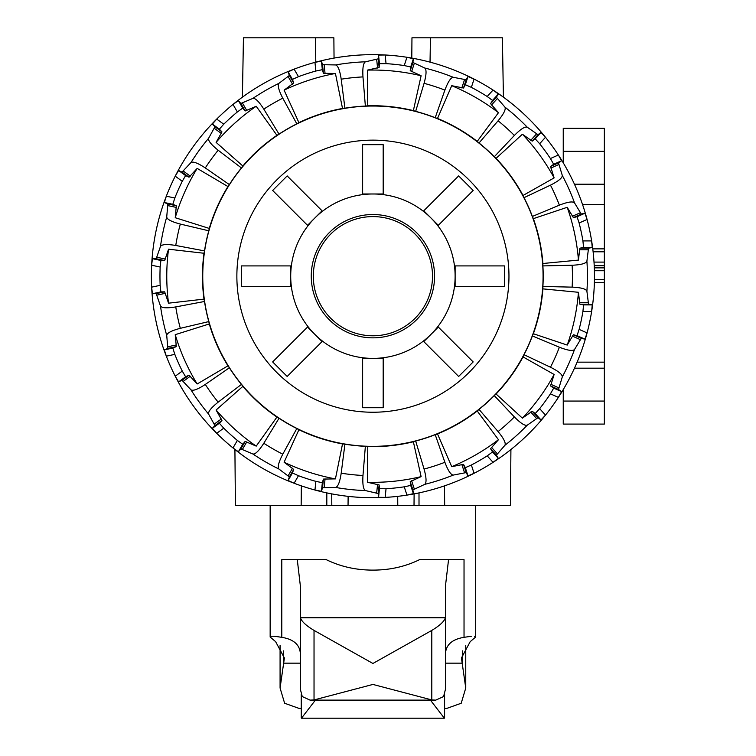 <?xml version="1.0" encoding="UTF-8"?>
<svg xmlns="http://www.w3.org/2000/svg" width="756" height="756" viewBox="0 0 756 756"><rect width="100%" height="100%" fill="white"/><g stroke="black" fill="none" stroke-linecap="round" stroke-linejoin="round"><path stroke-width="1.13" d="M414.118 493.866L414.014 505.537L397.779 505.537L397.703 496.342M510.914 449.499L510.423 505.537L301.162 505.537L301.342 485.853M348.129 496.342L348.043 505.537L331.808 505.537L331.714 493.866M204.507 250.897L204.007 253.26A170.45 170.45 0 0 0 204.007 299.121L204.507 301.483A170.289 170.289 0 0 0 208.788 321.584L209.289 323.946A170.45 170.45 0 0 0 227.943 365.838L229.361 367.794A170.289 170.289 0 0 0 241.438 384.417L242.856 386.363L216.103 410.017L221.952 420.497L219.353 423.247L223.748 428.18A212.956 212.956 0 0 0 237.356 440.427L242.714 444.282L238.386 451.776L232.999 447.958A221.536 221.536 0 0 0 545.482 137.271L541.003 132.404L537.998 134.7L527.263 127.216C524.938 126.346 520.638 129.096 514.363 135.456L494.292 156.747A170.289 170.289 0 0 0 479.02 142.997L477.225 141.381L498.469 112.691L490.578 103.657L492.543 100.425L487.214 96.513A212.956 212.956 0 0 0 471.366 87.365L474.059 79.087A221.536 221.536 0 0 0 406.945 57.276A221.536 221.536 0 0 1 411.784 58.089L411.963 37.8L502.381 37.8L503.42 97.174A221.536 221.536 0 0 1 545.482 137.271A221.536 221.536 0 0 0 474.059 79.087L467.992 76.469L466.178 79.786L453.316 77.31C450.85 77.471 448.043 81.733 444.887 90.096L435.21 117.709A170.289 170.289 0 0 0 415.668 111.359L413.371 110.612L421.111 75.761L410.224 70.714L410.706 66.963L404.252 65.555A212.956 212.956 0 0 0 386.051 63.646L379.446 63.674L379.134 67.445L367.435 70.119L367.766 105.821L365.365 106.067A170.289 170.289 0 0 0 344.925 108.212L342.525 108.467A170.45 170.45 0 0 0 298.913 122.642L296.825 123.842A170.289 170.289 0 0 0 279.021 134.124L276.932 135.333A170.45 170.45 0 0 0 242.856 166.018L241.438 167.964A170.289 170.289 0 0 0 229.361 184.596L227.943 186.543A170.45 170.45 0 0 0 209.289 228.435L208.788 230.797A170.289 170.289 0 0 0 204.507 250.897L175.761 245.473C166.944 244.018 161.85 244.33 160.48 246.39L156.19 258.76L152.41 258.675L151.644 265.233A221.536 221.536 0 0 0 234.918 449.499L235.399 505.537L301.162 505.537M372.916 335.787A59.601 59.601 0 0 0 432.508 276.195A59.601 59.601 0 0 0 372.916 216.594A59.601 59.601 0 0 0 313.315 276.195A59.601 59.601 0 0 0 372.916 335.787M415.668 111.359L424.069 83.33C426.441 74.712 426.667 69.609 424.759 68.031L412.899 62.474L413.39 58.732L406.945 57.276A221.536 221.536 0 0 0 334.048 58.089L333.868 37.8L243.441 37.8L242.402 97.174M315.375 37.8L315.8 62.143M430.457 37.8L430.032 62.143M326.809 505.537L326.819 492.884M419.013 505.537L419.004 492.884M574.447 368.181L604.356 368.181L604.356 424.078L563.248 424.078L563.248 389.548M594.358 282.564L604.356 282.564L604.356 368.181M592.761 248.866L604.356 248.866L604.356 282.564M563.248 162.833L563.248 128.303L604.356 128.303L604.356 184.199L574.447 184.199L604.356 184.199L604.356 248.866M242.856 386.363A170.45 170.45 0 0 0 276.932 417.057L279.021 418.257A170.289 170.289 0 0 0 296.825 428.539L298.913 429.739A170.45 170.45 0 0 0 342.525 443.914L344.925 444.169A170.289 170.289 0 0 0 365.365 446.314L367.766 446.569L367.435 482.262L379.134 484.936L379.446 488.707L386.051 488.735A212.956 212.956 0 0 0 404.252 486.826L406.945 495.104L413.39 493.659L412.899 489.907L424.759 484.35C426.667 482.772 426.441 477.669 424.069 469.051L415.668 441.031A170.289 170.289 0 0 0 435.21 434.681L437.507 433.925L451.729 466.679L463.504 464.354L465.318 467.671L471.366 465.016A212.956 212.956 0 0 0 487.214 455.868L493.035 462.332L498.336 458.391L496.371 455.159L504.942 445.265C506.038 443.044 503.761 438.48 498.091 431.572L479.02 409.383A170.289 170.289 0 0 0 494.292 395.634L496.078 394.018L522.396 418.153L532.205 411.245L535.21 413.532L539.661 408.646A212.956 212.956 0 0 0 550.415 393.848L558.363 397.382L561.604 391.627L558.495 389.472L562.294 376.942C562.398 374.475 558.457 371.234 550.472 367.227L524.021 354.715A170.289 170.289 0 0 0 532.375 335.938L533.358 333.736A170.45 170.45 0 0 0 542.893 288.877L542.893 286.467A170.289 170.289 0 0 0 542.893 265.914L572.141 265.243C581.071 264.836 585.995 263.475 586.902 261.179L588.527 248.185L592.241 247.486L591.627 240.909L582.923 240.909A212.956 212.956 0 0 0 579.115 223.001L577.045 216.736L573.36 217.605L567.208 207.305L533.358 218.645L532.375 216.443A170.289 170.289 0 0 0 524.021 197.666L550.472 185.154C558.457 181.147 562.398 177.906 562.294 175.439L558.495 162.909L561.604 160.754L558.363 154.999L550.415 158.543A212.956 212.956 0 0 0 539.661 143.734L535.21 138.849L532.205 141.136L522.396 134.228L496.078 158.363L494.292 156.747M421.111 75.761A206.152 206.152 0 0 0 367.435 70.119M413.371 110.612A170.45 170.45 0 0 0 367.766 105.821M367.435 482.262A206.152 206.152 0 0 0 421.111 476.62L413.371 441.769L415.668 441.031M367.766 446.569A170.45 170.45 0 0 0 413.371 441.769M372.916 106.029A170.166 170.166 0 0 0 202.75 276.195A170.166 170.166 0 0 0 372.916 446.352A170.166 170.166 0 0 0 543.073 276.195A170.166 170.166 0 0 0 372.916 106.029M372.916 412.237A136.052 136.052 0 0 1 236.864 276.195A136.052 136.052 0 0 1 372.916 140.144A136.052 136.052 0 0 1 508.958 276.195A136.052 136.052 0 0 1 372.916 412.237M532.375 335.938L559.374 347.221C567.699 350.482 572.736 351.247 574.513 349.508L581.279 338.301L584.955 339.17L587.072 332.914L579.115 329.38A212.956 212.956 0 0 0 582.923 311.472L583.575 304.895L579.861 304.195L578.434 292.288L542.893 288.877M579.115 223.001L587.072 219.467L584.955 213.211L581.279 214.08L574.513 202.873C572.736 201.143 567.699 201.899 559.374 205.159L532.375 216.443M494.292 395.634L514.363 416.925C520.638 423.284 524.938 426.034 527.263 425.174L537.998 417.681L541.003 419.977L545.482 415.12L539.661 408.646M479.02 142.997L498.091 120.809C503.761 113.901 506.038 109.337 504.942 107.116L496.371 97.222L498.336 93.99L493.035 90.049L487.214 96.513M435.21 434.681L444.887 462.285C448.043 470.648 450.85 474.91 453.316 475.07L466.178 472.594L467.992 475.911L474.059 473.294L471.366 465.016M298.913 429.739L284.095 462.218L293.697 469.419L292.44 472.991L298.469 475.704A212.956 212.956 0 0 0 315.866 481.364L314.959 490.02L321.432 491.315L322.519 487.696L335.617 487.44C337.998 486.769 339.86 482.026 341.202 473.19L344.925 444.169M365.365 446.314L362.974 475.477C362.445 484.398 363.286 489.434 365.479 490.578L378.227 493.545L378.539 497.316L385.144 497.391L386.051 488.735M344.925 108.212L341.202 79.2C339.86 70.365 337.998 65.611 335.617 64.94L322.519 64.685L321.432 61.066L314.959 62.37A221.536 221.536 0 0 0 294.112 69.136L288.112 71.896L289.368 75.458L278.917 83.358C277.386 85.305 278.671 90.238 282.782 98.176L296.825 123.842M386.051 63.646L385.144 54.99L378.539 55.065L378.227 58.836L365.479 61.803C363.286 62.956 362.445 67.983 362.974 76.904L365.365 106.067M238.386 451.776L240.852 448.913L252.91 454.006C255.367 454.365 258.996 450.784 263.816 443.252L279.021 418.257M296.825 428.539L282.782 454.205C278.671 462.143 277.386 467.076 278.917 469.022L289.368 476.923L288.112 480.485L294.112 483.245L298.469 475.704M279.021 134.124L263.816 109.129C258.996 101.597 255.367 98.015 252.91 98.374L240.852 103.468L238.386 100.605L232.999 104.422A221.536 221.536 0 0 0 216.707 119.089L212.351 124.05L214.94 126.8L208.618 138.263C208.004 140.663 211.189 144.651 218.163 150.227L241.438 167.964M209.289 323.946L175.231 334.662L176.309 346.617L172.822 348.072L174.825 354.366A212.956 212.956 0 0 0 182.272 371.083L175.231 376.204L178.596 381.884L182.016 380.268L190.966 389.822C193.054 391.145 197.836 389.359 205.301 384.435L229.361 367.794M241.438 384.417L218.163 402.154C211.189 407.73 208.004 411.718 208.618 414.118L214.94 425.581L212.351 428.331L216.707 433.292L223.748 428.18M229.361 184.596L205.301 167.945C197.836 163.031 193.054 161.236 190.966 162.559L182.016 172.122L178.596 170.497L175.231 176.176A221.536 221.536 0 0 0 166.32 196.201L164.345 202.513L167.841 203.969L166.717 217.01C167.133 219.457 171.669 221.801 180.315 224.059L208.788 230.797M204.007 253.26L168.541 249.206L164.666 260.555L160.886 260.47L160.159 267.038A212.956 212.956 0 0 0 160.159 285.343L151.644 287.148L152.41 293.715L156.19 293.621L160.48 305.991C161.85 308.061 166.944 308.363 175.761 306.908L204.507 301.483M208.788 321.584L180.315 328.321C171.669 330.58 167.133 332.923 166.717 335.371L167.841 348.412L164.345 349.877L166.32 356.18L174.825 354.366M372.916 54.649A221.536 221.536 0 0 0 314.959 62.37L315.866 71.017A212.956 212.956 0 0 0 298.469 76.677L292.44 79.399L293.697 82.962L284.095 90.162L298.913 122.642M298.469 76.677L294.112 69.136A221.536 221.536 0 0 0 232.999 104.422L237.356 111.954A212.956 212.956 0 0 0 223.748 124.201L219.353 129.144L221.952 131.884L216.103 142.374L242.856 166.018M223.748 124.201L216.707 119.089A221.536 221.536 0 0 0 175.231 176.176L182.272 181.298A212.956 212.956 0 0 0 174.825 198.015L172.822 204.309L176.309 205.764L175.231 217.719L209.289 228.435M174.825 198.015L166.32 196.201A221.536 221.536 0 0 0 151.644 265.233L160.159 267.038M160.159 285.343L160.886 291.91L164.666 291.825L168.541 303.175L204.007 299.121M182.272 371.083L185.607 376.79L189.028 375.174L197.184 383.972L227.943 365.838M242.714 444.282L245.18 441.409L256.218 446.125L276.932 417.057M315.866 481.364L322.339 482.706L323.426 479.077L335.428 478.898L342.525 443.914M404.252 486.826L410.706 485.418L410.224 481.666L421.111 476.62M471.366 87.365L465.318 84.71L463.504 88.027L451.729 85.702L437.507 118.456L435.21 117.709M487.214 455.868L492.543 451.956L490.578 448.724L498.469 439.69L477.225 410.999L479.02 409.383M550.415 393.848L553.685 388.102L550.576 385.957L554.12 374.485L523.039 356.917L524.021 354.715M533.358 333.736L567.208 345.076L573.36 334.776L577.045 335.655L579.115 329.38M437.507 433.925A170.45 170.45 0 0 0 477.225 410.999M496.078 394.018A170.45 170.45 0 0 0 523.039 356.917M542.893 265.914L542.893 263.504A170.45 170.45 0 0 0 533.358 218.645M524.021 197.666L523.039 195.464A170.45 170.45 0 0 0 496.078 158.363M477.225 141.381A170.45 170.45 0 0 0 437.507 118.456M567.208 345.076A206.152 206.152 0 0 0 578.434 292.288M522.396 418.153A206.152 206.152 0 0 0 554.12 374.485M451.729 466.679A206.152 206.152 0 0 0 498.469 439.69M284.095 462.218A206.152 206.152 0 0 0 335.428 478.898M216.103 410.017A206.152 206.152 0 0 0 256.218 446.125M175.231 334.662A206.152 206.152 0 0 0 197.184 383.972M168.541 249.206A206.152 206.152 0 0 0 168.541 303.175M227.943 186.543L197.184 168.408L189.028 177.206L185.607 175.59L182.272 181.298M197.184 168.408A206.152 206.152 0 0 0 175.231 217.719M276.932 135.333L256.218 106.256L245.18 110.971L242.714 108.099L237.356 111.954M256.218 106.256A206.152 206.152 0 0 0 216.103 142.374M342.525 108.467L335.428 73.483L323.426 73.304L322.339 69.684L315.866 71.017M335.428 73.483A206.152 206.152 0 0 0 284.095 90.162M498.469 112.691A206.152 206.152 0 0 0 451.729 85.702M523.039 195.464L554.12 177.896L550.576 166.433L553.685 164.279L550.415 158.543M554.12 177.896A206.152 206.152 0 0 0 522.396 134.228M542.893 263.504L578.434 260.092A206.152 206.152 0 0 0 567.208 207.305M578.434 260.092L579.861 248.185L583.575 247.486L582.923 240.909M582.923 311.472L591.627 311.472L592.241 304.895L588.527 304.195L586.902 291.202C585.995 288.905 581.071 287.545 572.141 287.138L542.893 286.467M372.916 193.99A82.206 82.206 0 0 0 290.71 276.195A82.206 82.206 0 0 0 372.916 358.391L383.188 358.391L383.188 407.72L362.634 407.72L362.634 358.391L372.916 358.391A82.206 82.206 0 0 0 455.121 276.195A82.206 82.206 0 0 0 372.916 193.99L362.634 193.99L362.634 144.661L383.188 144.661L383.188 193.99L372.916 193.99M372.916 214.534A61.652 61.652 0 0 0 311.264 276.195A61.652 61.652 0 0 0 372.916 337.847A61.652 61.652 0 0 0 434.568 276.195A61.652 61.652 0 0 0 372.916 214.534M287.176 175.921L272.642 190.455L307.522 225.326L322.056 210.801L287.176 175.921M241.391 265.914L241.391 286.467L290.71 286.467L290.71 265.914L241.391 265.914M272.642 361.926L287.176 376.46L322.056 341.58L307.522 327.055L272.642 361.926M458.646 376.46L473.18 361.926L438.31 327.055L423.776 341.58L458.646 376.46M504.441 286.467L504.441 265.914L455.121 265.914L455.121 286.467L504.441 286.467M473.18 190.455L458.646 175.921L423.776 210.801L438.31 225.326L473.18 190.455M300.406 655.348C300.548 645.397 294.339 639.387 281.79 637.327L281.79 559.638L297.278 559.638L300.406 586.316L300.406 617.246A27.008 8.307 -6.8 0 0 300.463 617.765C301.54 621.375 306.057 625.59 314.033 630.409L372.916 663.466L431.799 630.409C439.756 625.59 444.282 621.375 445.369 617.765A27.008 8.307 6.8 0 0 445.416 617.246L445.416 586.316L448.554 559.638L464.033 559.638L464.033 637.327C451.483 639.387 445.284 645.397 445.416 655.348M445.416 586.316L445.416 689.463L443.592 696.55L435.787 700.122L431.799 699.933L372.916 684.435L314.033 699.933L310.036 700.122L302.239 696.55L300.406 689.463L300.406 586.316M271.243 636.24L274.371 636.24L271.243 636.24L270.157 637.024L275.628 641.664L284.388 658.003L280.079 688.036L284.625 703.25L299.064 708.41L301.247 708.41M281.79 637.327L274.371 636.24M448.554 559.638L419.589 559.638C405.273 566.641 389.718 570.128 372.916 570.109C356.114 570.128 340.559 566.641 326.233 559.638L297.278 559.638M471.451 636.24L464.033 637.327M444.585 708.41L446.768 708.41L461.207 703.25L465.753 688.036L461.443 658.003L470.194 641.664L475.666 637.024L474.588 636.24M315.403 700.122L301.474 718.2L444.348 718.2L430.429 700.122M563.248 401.058L604.356 401.058M577.093 362.152L604.356 362.152M594.424 279.635L604.356 279.635M594.386 270.733L604.356 270.733M594.292 267.86L604.356 267.86M594.207 265.687L604.356 265.687M594.008 262.105L604.356 262.105M593.101 251.795L604.356 251.795M582.498 204.394L604.356 204.394M563.248 151.323L604.356 151.323M586.902 291.202A214.515 214.515 0 0 0 586.902 261.179M572.141 287.138A199.527 199.527 0 0 0 572.141 265.243M574.513 202.873A214.515 214.515 0 0 0 562.294 175.439M559.374 205.159A199.527 199.527 0 0 0 550.472 185.154M550.472 367.227A199.527 199.527 0 0 0 559.374 347.221M498.091 431.572A199.527 199.527 0 0 0 514.363 416.925M514.363 135.456A199.527 199.527 0 0 0 498.091 120.809M424.069 469.051A199.527 199.527 0 0 0 444.887 462.285M444.887 90.096A199.527 199.527 0 0 0 424.069 83.33M341.202 473.19A199.527 199.527 0 0 0 362.974 475.477M362.974 76.904A199.527 199.527 0 0 0 341.202 79.2M263.816 443.252A199.527 199.527 0 0 0 282.782 454.205M282.782 98.176A199.527 199.527 0 0 0 263.816 109.129M205.301 384.435A199.527 199.527 0 0 0 218.163 402.154M218.163 150.227A199.527 199.527 0 0 0 205.301 167.945M180.315 224.059A199.527 199.527 0 0 0 175.761 245.473M175.761 306.908A199.527 199.527 0 0 0 180.315 328.321M562.294 376.942A214.515 214.515 0 0 0 574.513 349.508M504.942 445.265A214.515 214.515 0 0 0 527.263 425.174M527.263 127.216A214.515 214.515 0 0 0 504.942 107.116M424.759 484.35A214.515 214.515 0 0 0 453.316 475.07M453.316 77.31A214.515 214.515 0 0 0 424.759 68.031M335.617 487.44A214.515 214.515 0 0 0 365.479 490.578M365.479 61.803A214.515 214.515 0 0 0 335.617 64.94M252.91 454.006A214.515 214.515 0 0 0 278.917 469.022M278.917 83.358A214.515 214.515 0 0 0 252.91 98.374M190.966 389.822A214.515 214.515 0 0 0 208.618 414.118M208.618 138.263A214.515 214.515 0 0 0 190.966 162.559M166.717 217.01A214.515 214.515 0 0 0 160.48 246.39M160.48 305.991A214.515 214.515 0 0 0 166.717 335.371M160.886 291.91L152.41 293.715M164.666 291.825L156.19 293.621M165.413 293.309L156.946 295.105M172.822 204.309L164.345 202.513M185.607 376.79L178.596 381.884M176.309 205.764L167.841 203.969M232.999 447.958L237.356 440.427M189.028 375.174L182.016 380.268M176.384 207.427L167.926 205.632M219.353 129.144L212.351 124.05M190.314 376.223L183.311 381.317M221.952 131.884L214.94 126.8M245.18 441.409L240.852 448.913M221.347 133.443L214.345 128.359M292.44 79.399L288.112 71.896M322.339 482.706L321.432 491.315M246.787 441.854L242.459 449.338M293.697 82.962L289.368 75.458M323.426 479.077L322.519 487.696M292.515 84.133L288.187 76.639M379.446 63.674L378.539 55.065M410.706 485.418L413.39 493.659M325.071 478.831L324.163 487.431M379.134 67.445L378.227 58.836M410.224 481.666L412.899 489.907M377.575 68.04L376.677 59.431M465.318 84.71L467.992 76.469M492.543 451.956L498.336 458.391M411.623 480.769L414.297 489M463.504 88.027L466.178 79.786M490.578 448.724L496.371 455.159M461.84 87.932L464.515 79.701M545.482 137.271L539.661 143.734M535.21 138.849L541.003 132.404M553.685 388.102L561.604 391.627M491.485 447.335L497.278 453.761M532.205 141.136L537.998 134.7M550.576 385.957L558.495 389.472M530.721 140.38L536.514 133.944M550.85 384.313L558.75 387.828M572.32 336.08L580.23 339.595M573.36 334.776L581.279 338.301M577.045 335.655L584.955 339.17M535.21 413.532L541.003 419.977M532.205 411.245L537.998 417.681M530.721 412.011L536.514 418.437M465.318 467.671L467.992 475.911M463.504 464.354L466.178 472.594M461.84 464.449L464.515 472.68M379.446 488.707L378.539 497.316M379.134 484.936L378.227 493.545M377.575 484.341L376.677 492.95M292.44 472.991L288.112 480.485M293.697 469.419L289.368 476.923M292.515 468.248L288.187 475.741M219.353 423.247L212.351 428.331M221.952 420.497L214.94 425.581M221.347 418.937L214.345 424.031M172.822 348.072L164.345 349.877M176.309 346.617L167.841 348.412M176.384 344.953L167.926 346.749M160.886 260.47L152.41 258.675M164.666 260.555L156.19 258.76M165.413 259.072L156.946 257.276M185.607 175.59L178.596 170.497M189.028 177.206L182.016 172.122M190.314 176.157L183.311 171.073M242.714 108.099L238.386 100.605M245.18 110.971L240.852 103.468M246.787 110.537L242.459 103.043M322.339 69.684L321.432 61.066M323.426 73.304L322.519 64.685M325.071 73.559L324.163 64.95M410.706 66.963L413.39 58.732M404.252 65.555L406.945 57.276M410.224 70.714L412.899 62.474M411.623 71.612L414.297 63.391M492.543 100.425L498.336 93.99M490.578 103.657L496.371 97.222M491.485 105.046L497.278 98.62M553.685 164.279L561.604 160.754M550.576 166.433L558.495 162.909M550.85 168.068L558.75 164.553M577.045 216.736L584.955 213.211M572.32 216.301L580.23 212.786M573.36 217.605L581.279 214.08M579.436 249.792L588.092 249.792M579.861 248.185L588.527 248.185M583.575 247.486L592.241 247.486M579.436 302.589L588.092 302.589M579.861 304.195L588.527 304.195M583.575 304.895L592.241 304.895M314.033 630.409L314.033 699.933M445.416 663.163L461.84 663.163M283.982 663.163L300.406 663.163M300.463 617.765L445.369 617.765M283.311 650.869L283.311 666.565M462.521 650.869L462.521 666.565M431.799 630.409L431.799 699.933M444.66 505.537L444.49 485.853M270.157 637.024L270.157 505.537M475.666 637.024L475.666 505.537M444.585 717.964L444.585 694.235M301.247 717.964L301.247 694.235M280.079 688.036L280.079 645.274M465.753 688.036L465.753 645.274M435.787 700.122L310.036 700.122"/></g></svg>
